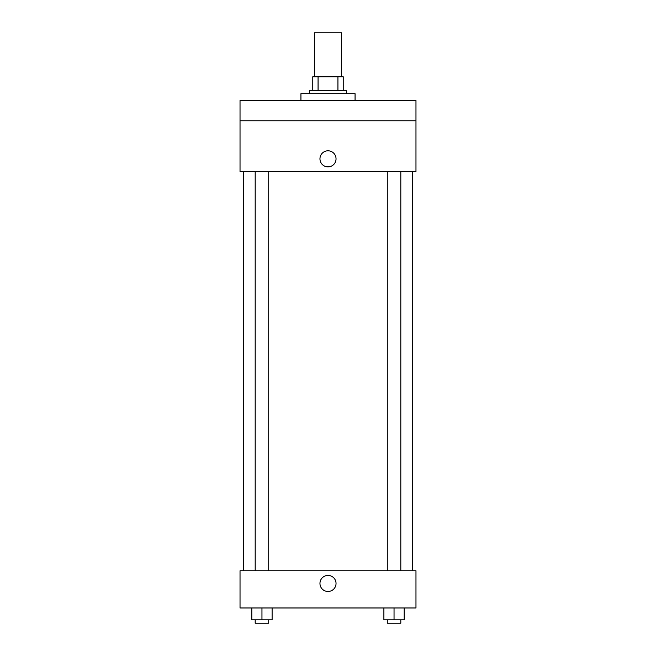 <?xml version="1.0" encoding="UTF-8"?>
<svg xmlns="http://www.w3.org/2000/svg" width="656" height="656" viewBox="0 0 656 656"><rect width="100%" height="100%" fill="white"/><g stroke="black" fill="none" stroke-linecap="round" stroke-linejoin="round"><path stroke-width="0.98" d="M341.53 76.785L341.53 32.8L314.47 32.8L314.47 76.785M318.07 90.315L318.07 76.785L312.773 76.785L312.773 90.315L312.773 76.785M318.07 76.785L343.227 76.785L343.227 90.315M337.93 90.315L337.93 76.785M309.394 93.701L309.394 90.315L346.606 90.315L346.606 93.701M355.068 100.466L355.068 93.701L300.932 93.701L300.932 100.466M240.03 100.466L415.97 100.466L415.97 120.77L240.03 120.77L240.03 100.466M415.97 120.77L415.97 171.519L240.03 171.519L240.03 120.77M328 166.87A8.036 8.036 0 0 1 321.038 154.816A8.036 8.036 0 0 1 334.962 154.816A8.036 8.036 0 0 1 328 166.87M240.03 570.761L415.97 570.761L415.97 607.973L240.03 607.973L240.03 570.761M328 591.482A8.036 8.036 0 0 1 321.038 579.428A8.036 8.036 0 0 1 334.962 579.428A8.036 8.036 0 0 1 328 591.482M383.891 607.973L383.891 619.813L404.194 619.813L404.194 607.973L404.194 619.813M394.043 619.813L394.043 607.973M400.808 619.813L400.808 623.2L387.278 623.2L387.278 619.813M251.806 607.973L251.806 619.813L272.109 619.813L272.109 607.973L272.109 619.813M261.957 619.813L261.957 607.973M268.722 619.813L268.722 623.2L255.192 623.2L255.192 619.813M412.583 570.761L412.583 171.519M243.417 570.761L243.417 171.519M387.278 171.519L387.278 570.761M400.808 171.519L400.808 570.761M268.722 570.761L268.722 171.519M255.192 570.761L255.192 171.519"/></g></svg>
